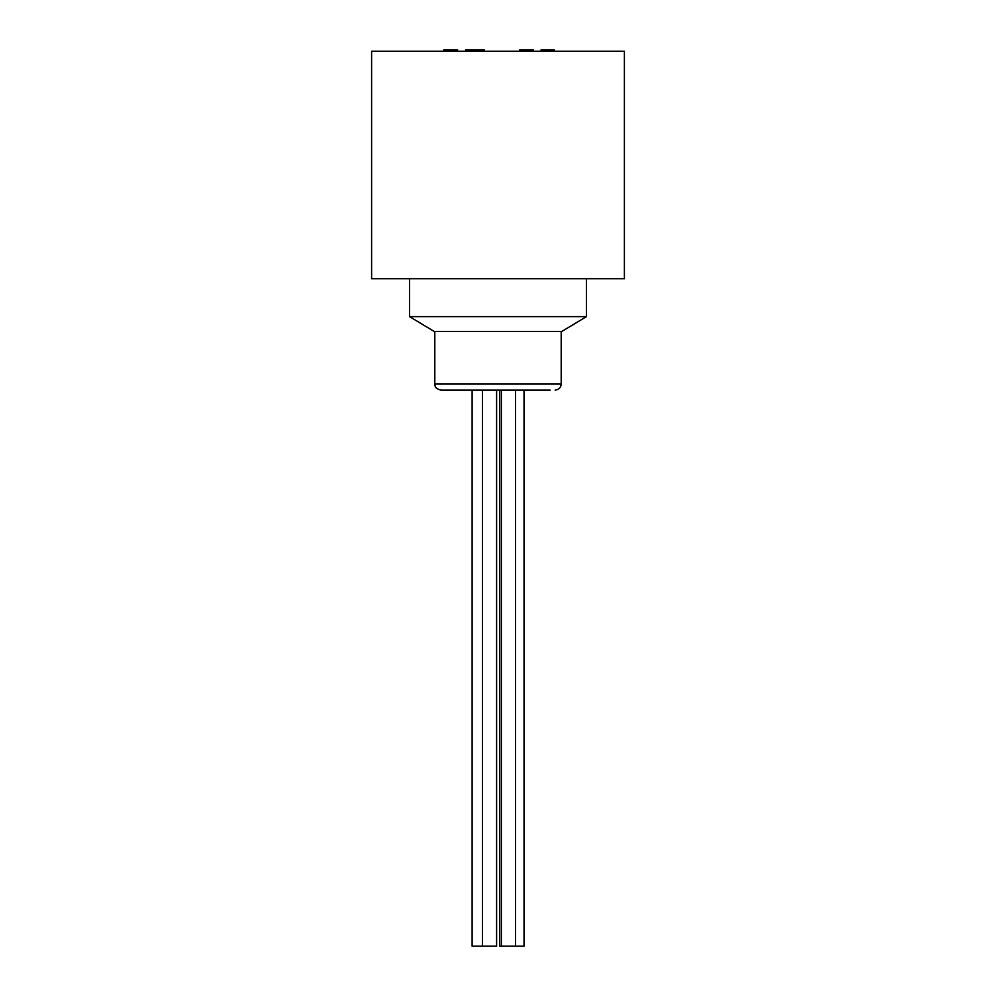 <?xml version="1.0" encoding="UTF-8"?>
<svg xmlns="http://www.w3.org/2000/svg" width="996" height="996" viewBox="0 0 996 996"><rect width="100%" height="100%" fill="white"/><g stroke="black" fill="none" stroke-linecap="round" stroke-linejoin="round"><path stroke-width="1.49" d="M472.116 390.096L472.116 946.2L496.606 946.2L496.606 390.096M482.45 946.2L482.45 390.096M499.544 390.096L499.544 946.2L524.033 946.2L524.02 390.096M501.337 946.2L501.337 390.096M550.178 390.096L440.867 390.096C434.107 388.278 435.352 385.477 434.941 385.303L434.804 384.033L561.196 384.033C560.835 387.718 558.818 389.735 555.133 390.096M586.47 316.628L561.806 331.456L434.194 331.456L409.53 316.628L586.47 316.628L586.47 278.718M498 51.219L624.392 51.219L624.392 278.718L371.608 278.718L371.608 51.219L498 51.219M533.545 51.219L533.545 49.8L519.812 49.8L519.812 51.219M470.523 51.219L470.523 49.8L465.593 49.8L465.593 51.219M468.705 49.8L468.705 51.219M457.562 51.219L457.562 49.8L443.83 49.8L443.83 51.219M484.367 51.219L484.367 49.8L470.622 49.8L470.622 51.219M477.37 49.8L477.37 51.219M529.399 49.8L529.399 51.219M531.217 49.8L531.217 51.219M554.324 51.219L554.324 49.8L541.102 49.8L541.102 51.219M547.265 49.8L547.265 51.219M515.492 390.096L515.492 946.2M434.804 331.456L434.804 384.033M561.196 331.456L561.196 384.033M409.53 316.628L409.53 278.718"/></g></svg>
